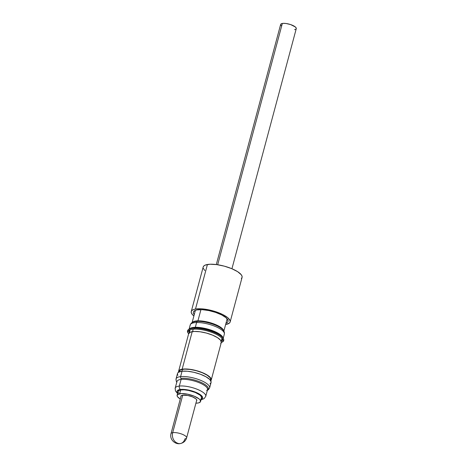 <?xml version="1.0" encoding="UTF-8"?>
<svg xmlns="http://www.w3.org/2000/svg" width="467" height="467" viewBox="0 0 467 467"><rect width="100%" height="100%" fill="white"/><g stroke="black" fill="none" stroke-linecap="round" stroke-linejoin="round"><path stroke-width="0.7" d="M193.198 329.2L192.556 331.605L193.198 329.2M210.845 379.963L210.168 377.739L207.167 375.205L202.304 372.736L196.315 370.716L190.11 369.45L184.634 369.134L180.729 369.806L178.972 371.399A16.503 5.149 15 0 1 182.439 369.35L181.943 371.218L182.439 369.35A16.503 5.149 15 0 1 200.845 372.164A16.503 5.149 15 0 1 210.85 379.94A16.503 5.149 15 0 1 210.588 380.488M220.687 343.432L221.276 342.527A16.894 5.265 -165 0 0 211.043 334.547A16.894 5.265 -165 0 0 192.206 331.663L182.148 369.199A16.894 5.265 15 0 1 200.985 372.082A16.894 5.265 15 0 1 211.224 380.039A16.894 5.265 15 0 1 210.78 380.815M178.633 372.345L178.604 371.277L179.194 370.372L180.39 369.671L184.395 368.977L189.999 369.304L196.344 370.6L202.48 372.666L207.459 375.194L210.529 377.791L211.218 380.062L221.282 342.504L220.587 340.25L217.517 337.659L212.538 335.131L206.402 333.064L200.057 331.768L194.453 331.442L190.448 332.13L188.662 333.736M211.218 380.062L210.629 380.967M192.206 331.663A16.894 5.265 -165 0 0 188.65 333.759L178.592 371.3A16.894 5.265 15 0 1 182.148 369.199L192.206 331.663M178.592 372.187A16.894 5.265 15 0 1 178.592 371.3M209.654 387.12A17.378 5.417 -165 0 0 198.615 379.543A17.378 5.417 -165 0 0 180.606 376.624L182.054 371.207L180.606 376.624A17.378 5.417 15 0 1 199.713 379.951A17.378 5.417 15 0 1 209.619 387.902L211.072 382.485A17.378 5.417 -165 0 0 201.166 374.534A17.378 5.417 -165 0 0 182.054 371.207A17.378 5.417 -165 0 0 177.507 373.489L176.053 378.906A17.378 5.417 15 0 1 180.606 376.624A1.617 1.203 83.7 0 0 180.922 378.363A16.409 5.114 15 0 1 199.578 381.749A16.409 5.114 15 0 1 208.148 389.42A16.409 5.114 15 0 0 199.578 381.749A16.409 5.114 15 0 0 180.922 378.363A0.975 0.724 -96.3 0 1 181.114 379.408A15.825 4.933 -165 0 0 176.94 382.199M208.154 389.408A17.378 5.417 15 0 1 207.541 389.665M205.784 395.625A15.825 4.933 -165 0 0 195.731 388.719A15.825 4.933 -165 0 0 179.328 386.063L181.114 379.408L179.328 386.063A15.825 4.933 15 0 1 196.73 389.099A15.825 4.933 15 0 1 205.754 396.337L207.535 389.682A15.825 4.933 -165 0 0 198.516 382.444A15.825 4.933 -165 0 0 181.114 379.408A15.825 4.933 -165 0 0 176.97 381.486L175.189 388.147A15.825 4.933 15 0 1 179.328 386.063A2.586 1.921 83.7 0 0 180.519 389.449A13.234 4.127 15 0 1 196.467 392.566A13.234 4.127 15 0 1 201.977 398.906M175.16 388.853A15.825 4.933 -165 0 1 179.328 386.063A2.586 1.921 -96.3 0 0 180.519 389.449A13.234 4.127 15 0 0 177.688 393.068L177.011 391.655L177.186 390.861L178.978 389.741L180.519 389.449L186.987 389.782L191.99 390.937L198.65 393.64L201.546 395.689L202.339 396.676L202.48 398.369L200.693 399.489M207.564 388.97A15.825 4.933 -165 0 0 197.512 382.064A15.825 4.933 -165 0 0 181.114 379.408A0.975 0.724 83.7 0 0 180.922 378.363A1.617 1.203 -96.3 0 1 180.606 376.624A17.378 5.417 -165 0 0 176.024 379.689M210.022 383.763L210.891 382.911L211.125 381.878L209.665 379.397L205.865 376.706L200.302 374.207L193.823 372.287L187.419 371.23L182.054 371.207L178.557 372.211L177.688 373.057M177.454 374.096L177.869 375.281M223.22 338.382L222.677 337.548A17.95 5.598 -165 0 0 194.984 327.816L194.319 328.225A18.733 5.843 15 0 1 223.22 338.382A18.733 5.843 15 0 1 221.813 342.276A18.733 5.843 -165 0 0 222.228 342.089A18.733 5.843 -165 0 0 216.735 333.555A18.733 5.843 -165 0 0 194.319 328.225L194.564 329.124A18.05 5.627 15 0 1 216.163 334.261A18.05 5.627 15 0 1 221.451 342.48A18.05 5.627 15 0 1 221.265 342.574A18.05 5.627 15 0 0 222.409 338.914A18.05 5.627 15 0 0 194.564 329.124L194.319 328.225A18.733 5.843 -165 0 0 188.043 332.924L188.516 333.654A18.05 5.627 15 0 1 194.564 329.124A18.05 5.627 15 0 0 189.474 330.087A18.05 5.627 15 0 0 188.633 333.829A18.05 5.627 15 0 1 188.516 333.654M223.057 338.879L224.335 334.109A17.67 5.511 -165 0 0 215.345 326.462A17.67 5.511 -165 0 0 196.601 322.528L195.323 327.297A0.969 0.63 -91.4 0 1 194.984 327.816A0.969 0.63 88.6 0 0 195.323 327.297A17.67 5.511 15 0 1 213.139 330.858A17.67 5.511 15 0 1 223.109 338.207M192.281 322.499A16.438 5.125 15 0 1 197.932 320.835L200.933 309.633L197.932 320.835A0.969 0.63 -91.4 0 1 197.488 321.395A16.847 5.254 -165 0 1 222.321 329.212A16.847 5.254 -165 0 0 197.488 321.395A1.944 1.267 88.6 0 0 196.601 322.528A17.67 5.511 15 0 1 214.33 326.048A17.67 5.511 15 0 1 224.376 333.368M190.168 325.703A17.67 5.511 15 0 1 196.601 322.528A1.944 1.267 -91.4 0 1 197.488 321.395A16.847 5.254 -165 0 0 192.935 322.201A16.847 5.254 -165 0 1 197.488 321.395A0.969 0.63 88.6 0 0 197.932 320.835A16.438 5.125 15 0 1 214.452 324.121A16.438 5.125 15 0 1 223.775 330.94A16.438 5.125 15 0 0 214.423 324.11A16.438 5.125 15 0 0 197.932 320.835M189.818 330.922A16.695 5.207 15 0 1 189.835 330.105A16.695 5.207 15 0 1 189.888 329.941M190.016 329.848A17.168 5.353 -165 0 0 189.357 332.638M221.235 341.179A17.168 5.353 -165 0 0 222.058 338.435M221.802 337.98L222.088 338.75A16.695 5.207 15 0 1 221.697 339.462M189.223 329.124A17.67 5.511 15 0 1 195.323 327.297L196.601 322.528A17.67 5.511 -165 0 0 190.209 324.962C190.886 323.269 192.106 322.236 193.875 321.862M195.323 327.297A17.67 5.511 15 0 1 213.051 330.823A17.67 5.511 15 0 1 223.098 338.137M222.251 336.976A17.95 5.598 -165 0 0 194.984 327.816A17.95 5.598 -165 0 0 189.923 328.774L189.036 329.223A18.733 5.843 15 0 1 194.319 328.225L194.984 327.816M188.306 333.298A18.733 5.843 15 0 1 189.036 329.223M180.887 396.752A8.248 2.574 15 0 1 180.863 396.22A8.248 2.574 15 0 1 182.597 395.199L187.968 395.508L192.527 396.892L195.848 398.765L196.782 399.98L196.508 400.949A8.248 2.574 15 0 0 196.8 400.493A8.248 2.574 15 0 0 191.797 396.606A8.248 2.574 15 0 0 182.597 395.199L181.155 395.771L180.881 396.734M200.553 401.497L201.557 397.756A12.136 3.783 -165 0 0 194.196 392.041A12.136 3.783 -165 0 0 180.665 389.968L179.661 393.71A12.136 3.783 15 0 1 193.198 395.782A12.136 3.783 15 0 1 200.553 401.497A12.136 3.783 15 0 1 198.002 403.003L199.263 402.665L200.547 401.515L200.051 399.88L199.146 398.958L194.266 396.203L187.559 394.171L181.278 393.553L177.542 394.551L177.139 395.969L177.612 396.833L180.285 398.987A12.136 3.783 15 0 1 177.11 395.216A12.136 3.783 15 0 1 179.661 393.71L180.665 389.968L179.404 390.307L178.12 391.457M195.912 403.173L198.002 403.003A12.136 3.783 15 0 1 195.912 403.173M201.125 398.421L201.528 397.003L200.15 395.216L195.27 392.461L188.563 390.43L184.185 389.834L180.665 389.968A12.136 3.783 -165 0 0 178.114 391.474L177.11 395.216M178.143 392.227L178.616 393.091M195.65 310.251A16.631 5.184 -165 0 0 194.932 312.073A16.631 5.184 15 0 1 194.949 311.256A16.631 5.184 15 0 1 195.65 310.251M194.243 314.653A17.927 5.592 15 0 1 194.815 310.596A17.927 5.592 15 0 1 197.156 309.884L202.351 309.685L208.813 310.567L215.567 312.388L221.58 314.869L225.935 317.642L227.972 320.274L228.007 321.413L227.376 322.376L225.999 323.158A17.927 5.592 15 0 0 227.528 319.364A17.927 5.592 15 0 0 214.371 311.997A17.927 5.592 15 0 0 197.156 309.884L195.288 310.386L194.021 311.127L193.391 312.084L193.426 313.229L194.243 314.653M230.138 321.961L242.075 277.416A20.128 6.275 -165 0 0 229.869 267.93A20.128 6.275 -165 0 0 207.424 264.497L195.492 309.043A20.128 6.275 15 0 1 217.937 312.476A20.128 6.275 15 0 1 230.138 321.961A20.128 6.275 15 0 1 225.905 324.46A20.128 6.275 15 0 1 225.637 324.501L229.425 323.065L230.132 321.985L230.091 320.706L227.808 317.747L222.917 314.641L216.168 311.851L208.586 309.808L201.324 308.821L195.492 309.043L207.424 264.497A20.128 6.275 -165 0 0 203.192 266.996L191.254 311.542A20.128 6.275 15 0 1 195.492 309.043L193.396 309.603L191.972 310.438L191.266 311.512L191.307 312.791L192.089 314.227L193.881 315.996A20.128 6.275 15 0 1 191.254 311.542M241.357 278.519L242.069 277.445L242.029 276.16L241.241 274.73L237.586 271.636L231.65 268.63L224.347 266.167L216.776 264.62L210.103 264.234L205.334 265.058L203.91 265.892L203.198 266.972M203.238 268.251L204.815 270.562M226.98 318.646A16.631 5.184 15 0 1 227.079 319.866A16.631 5.184 15 0 1 226.688 320.578A16.631 5.184 -165 0 0 226.98 318.646M186.631 437.503A8.091 2.522 -165 0 0 181.19 433.866A8.091 2.522 -165 0 0 172.691 432.675A7.764 6.118 80.2 0 0 176.649 442.78L177.139 443.025A7.764 6.118 80.2 0 0 180.443 443.539A7.764 6.118 -99.8 0 1 177.139 443.025L176.649 442.78A7.764 6.118 -99.8 0 1 172.691 432.675A8.091 2.522 15 0 1 181.716 434.059A8.091 2.522 15 0 1 186.619 437.871A8.091 2.522 15 0 1 184.92 438.875A7.764 6.118 -99.8 0 1 180.443 443.539M231.936 268.747L296.271 28.65A8.091 2.522 -165 0 0 291.367 24.839A8.091 2.522 -165 0 0 282.342 23.455L217.686 264.754L282.342 23.455A8.091 2.522 -165 0 0 280.644 24.459L216.309 264.561M182.743 395.175L172.691 432.675L182.743 395.175M181.149 395.777L170.992 433.68A8.091 2.522 15 0 1 172.691 432.675A8.091 2.522 -165 0 0 170.98 434.047M294.566 29.654L295.407 29.427M295.985 29.094L296.253 28.143L295.331 26.958L290.655 24.582L286.102 23.508L283.416 23.35L281.502 23.683L280.644 24.447M280.661 24.961L281.578 26.152M221.994 338.353L221.2 341.319M211.142 378.854L210.67 380.617M190.116 329.813L189.316 332.778M178.972 371.393L178.791 372.076M207.36 390.342L208.381 389.717L209.619 387.902M200.997 399.845L204.149 398.614L205.754 396.337M177.553 393.564L175.429 390.902L175.189 388.147M207.535 389.682L206.648 390.505M176.795 382.152L176.217 381.101L176.053 378.906M208.352 388.871L207.576 389.496M223.734 331.605L222.712 329.591C224.09 330.893 224.633 332.399 224.335 334.109M223.868 331.103L227.096 319.054M189.876 329.953L190.466 329.585M222.228 342.089L221.451 342.48M222.59 336.888L222.485 337.273M192.112 322.598L195.34 310.543M188.931 329.731L190.209 324.962M196.776 399.962L186.619 437.871C185.644 440.976 183.56 442.868 180.373 443.551C175.516 444.817 169.299 439.721 170.992 433.68"/></g></svg>
